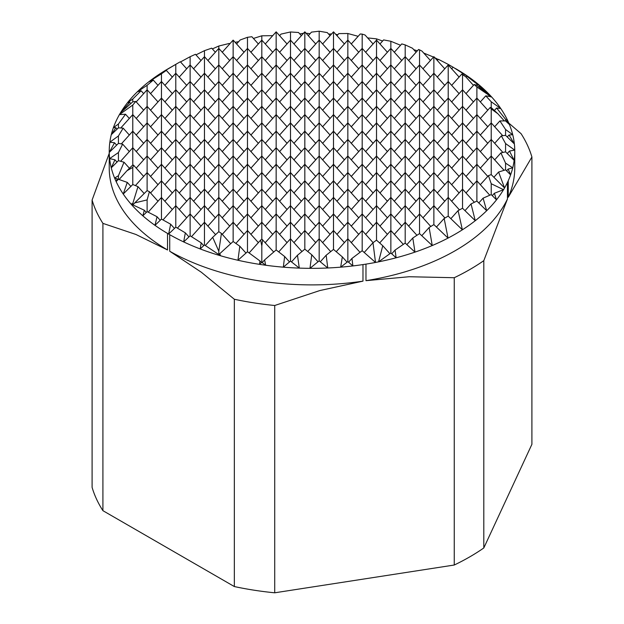 <?xml version="1.0" encoding="UTF-8"?>
<svg xmlns="http://www.w3.org/2000/svg" width="624" height="624" viewBox="0 0 624 624"><rect width="100%" height="100%" fill="white"/><g stroke="black" fill="none" stroke-linecap="round" stroke-linejoin="round"><path stroke-width="0.94" d="M448.032 238.087A202.769 117.07 0 0 0 455.38 234.055A202.769 117.07 0 0 0 462.368 229.811L448.211 216.122L444.163 218.455L448.032 238.087L433.875 224.593L429.117 227.526L432.253 245.528A202.769 117.07 0 0 0 448.032 238.087M414.983 252.119A202.769 117.07 0 0 0 432.253 245.528L419.531 233.602L412.799 238.001L414.983 252.119L405.194 243.095L395.054 250.076L396.131 257.79A202.769 117.07 0 0 0 414.983 252.119M378.542 261.854A202.769 117.07 0 0 0 396.131 257.79L390.858 253.024L378.542 261.854L382.769 245.739L376.522 240.146L372.988 242.713L375.523 262.447A202.769 117.07 0 0 0 378.542 261.854M365.976 264.116A202.769 117.07 0 0 0 375.523 262.447L362.185 250.708L351.967 258.43L352.888 265.933L347.841 261.596L340.673 267.166A202.769 117.07 0 0 0 352.888 265.933A202.769 117.07 0 0 0 362.981 264.576L365.976 264.116L365.976 280.667A202.769 117.07 0 0 0 455.38 250.606A202.769 117.07 0 0 0 507.452 198.994L483.803 260.66A223.049 128.778 180 0 1 469.716 269.591A223.049 128.778 180 0 1 454.249 277.719L454.249 565.024A223.049 128.778 0 0 0 483.803 547.966L483.803 260.66M168.62 68.492L177.707 63.242L168.62 68.492A202.769 117.07 0 0 0 161.632 72.735A202.769 117.07 0 0 0 148.738 81.845A202.769 117.07 0 0 0 137.327 91.814A202.769 117.07 0 0 0 127.507 102.703A202.769 117.07 0 0 0 120.463 112.85A202.769 117.07 0 0 0 119.434 114.598A202.769 117.07 0 0 0 116.548 120.104L115.744 121.836A202.769 117.07 0 0 0 113.396 127.663L118.435 123.989L118.435 127.834L111.267 134.714L115.877 127.725L113.396 127.663A202.769 117.07 0 0 0 111.267 134.714A202.769 117.07 0 0 0 109.847 142.171L118.435 135.954L118.435 143.372L109.239 152.443L114.52 142.771L109.847 142.171A202.769 117.07 0 0 0 109.231 151.273A202.769 117.07 0 0 0 109.239 152.443A202.769 117.07 0 0 0 109.629 158.605L118.435 152.521L118.435 160.68L111.267 167.825A202.769 117.07 0 0 0 114.598 178.027L118.435 175.726L118.435 179.275L116.142 181.568L117.195 178.862L114.598 178.027A202.769 117.07 0 0 0 116.142 181.568A202.769 117.07 0 0 0 123.24 194.025L127.273 182.395L118.435 179.275M172.341 77.064L166.335 70.387L161.632 72.735L177.707 63.242L180.352 61.753L186.677 68.788M508.802 123.084L521.087 133.692A223.049 128.778 180 0 1 531.905 157.006L531.905 444.311L483.803 547.966M234.335 299.247L234.335 586.552A223.049 128.778 0 0 0 274.716 592.8L274.716 305.495A223.049 128.778 180 0 1 234.335 299.247L201.341 272.243L169.72 251.238A202.769 117.07 0 0 0 362.981 281.135L319.784 290.566L274.716 305.495M92.095 200.062L92.095 487.367A223.049 128.778 0 0 0 102.913 510.674L102.913 223.369A223.049 128.778 180 0 1 92.095 200.062L109.231 153.348M109.231 151.273L109.231 167.825A202.769 117.07 0 0 0 167.528 249.974L135.907 234.46L102.913 223.369M454.249 565.024L274.716 592.8M234.335 586.552L102.913 510.674M168.628 234.047L169.72 234.686A202.769 117.07 0 0 0 183.674 241.917L185.336 232.853L175.789 227.159L168.628 234.047L170.656 224.203L161.452 219.079L155.002 225.358L157.022 216.707L147.116 211.622L142.841 215.826L144.316 210.241L132.779 204.844L132.21 205.405A202.769 117.07 0 0 0 142.841 215.826A202.769 117.07 0 0 0 155.002 225.358A202.769 117.07 0 0 0 167.528 233.415L168.62 234.039M413.774 49.663L417.355 50.817M423.735 53.071L433.516 57.065M437.323 60.512L438.399 59.311L448.211 64.381L448.211 216.122M451.659 68.788L453.094 67.197L462.548 73.219L462.548 74.389L461.783 74.077L462.548 74.677L462.548 208.26L458.094 210.631L462.368 229.811A202.769 117.07 0 0 0 475.262 220.701L462.548 208.26M466.003 77.064L466.791 76.183L476.884 83.936L476.884 85.309L474.193 84.497L476.884 86.993L476.884 201.061L471.034 203.915L475.262 220.701A202.769 117.07 0 0 0 486.673 210.725L476.884 201.061M478.92 86.923L479.583 86.182L491.221 96.751L485.776 95.846L491.221 101.767L491.221 107.585L490.16 107.523L491.221 108.919L491.221 174.619L488.452 175.648L491.221 183.729L491.221 194.594L483.093 198.167L486.673 210.725A202.769 117.07 0 0 0 496.493 199.844L491.221 194.594M444.756 68.788L433.875 56.667L433.875 224.593M430.42 60.512L421.949 51.074L419.531 49.858L419.531 233.602M416.083 52.237L412.495 48.243L405.194 44.897L405.194 243.095M490.698 96.884L476.884 85.309M473.437 85.348L465.621 76.651L462.548 74.389M459.1 77.064L448.211 64.951L437.323 77.064M480.34 101.899L485.776 95.846M466.003 93.623L474.193 84.497M451.659 85.348L461.783 74.077M494.387 110.503L496.618 108.022L505.565 119.309L505.565 120.916L499.886 120.931L505.565 129.488L505.565 135.346L501.337 135.876L505.565 143.551L505.565 151.843L500.908 152.903L505.565 163.137L505.565 169.837L498.599 172.037L504.566 187.949L491.221 174.619M506.236 121.547L506.782 120.939L509.402 124.519L505.565 120.916M367.63 37.9L376.522 38.86L376.522 240.146M379.969 43.953L383.604 39.913L390.858 41.278L390.858 253.024M394.313 52.237L401.778 43.914L405.194 44.897M408.65 60.512L418.556 49.475L419.531 49.858M422.986 68.788L433.875 56.667M473.437 101.899L462.548 89.778L451.659 101.899M459.1 93.623L448.211 81.502L437.323 93.623M444.756 85.348L433.875 73.226L422.986 85.348M430.42 77.064L419.531 64.951L408.65 77.064M373.066 43.953L365.04 35.014L362.185 34.117L362.185 250.708M416.083 68.788L405.194 56.667L394.313 68.788M387.41 52.237L376.522 40.115L365.633 52.237M401.747 60.512L390.858 48.391L379.969 60.512M504.301 120.892L497.866 113.732L491.221 107.585M487.773 110.183L476.884 98.062L466.003 110.183M494.676 126.734L499.886 120.931M480.34 118.459L490.16 107.523M507.242 136.984L509.028 135.002L514.371 143.941L505.565 135.346M336.96 35.677L338.824 33.602L347.841 33.501L347.841 261.596M351.296 43.953L360.259 33.977L362.185 34.117M328.661 34.117L331.633 33.922M487.773 126.734L476.884 114.613L466.003 126.734M473.437 118.459L462.548 106.337L451.659 118.459M459.1 110.183L448.211 98.062L437.323 110.183M444.756 101.899L433.875 89.778L422.986 101.899M430.42 93.623L419.531 81.502L408.65 93.623M416.083 85.348L405.194 73.226L394.313 85.348M401.747 77.064L390.858 64.951L379.969 77.064M344.393 43.953L333.505 31.832L333.505 249.405L326.173 255.232L327.764 267.985L319.168 260.855L309.972 268.336A202.769 117.07 0 0 0 327.764 267.985A202.769 117.07 0 0 0 340.673 267.166L342.334 256.885L333.505 249.405M387.41 68.788L376.522 56.667L365.633 68.788M358.73 52.237L347.841 40.115L336.96 52.237M373.066 60.512L362.185 48.391L351.296 60.512M502.718 135.689L491.221 122.897L480.34 135.01M494.676 143.294L501.337 135.876M507.257 153.52L509.488 151.039L514.153 160.368L505.565 151.843M308.279 35.677L311.477 32.12L319.168 31.2L319.168 260.855M322.624 43.953L333.505 31.832M299.801 33.914L303.521 33.29M487.773 143.294L476.884 131.173L466.003 143.294M473.437 135.01L462.548 122.897L451.659 135.01M459.1 126.734L448.211 114.613L437.323 126.734M444.756 118.459L433.875 106.337L422.986 118.459M430.42 110.183L419.531 98.062L408.65 110.183M416.083 101.899L405.194 89.778L394.313 101.899M401.747 93.623L390.858 81.502L379.969 93.623M387.41 85.348L376.522 73.226L365.633 85.348M373.066 77.064L362.185 64.951L351.296 77.064M315.721 43.953L304.832 31.832L304.832 249.148L297.476 255.255L299.302 268.109L290.495 261.105L283.327 267.166A202.769 117.07 0 0 0 299.302 268.109A202.769 117.07 0 0 0 309.972 268.336L311.75 254.764L304.832 249.148M358.73 68.788L347.841 56.667L336.96 68.788M330.057 52.237L319.168 40.115L308.279 52.237M344.393 60.512L333.505 48.391L322.624 60.512M502.889 152.435L491.221 139.448L480.34 151.57M494.676 159.845L500.908 152.903M506.571 170.843L508.154 169.081L510.604 174.876L505.565 169.837M279.607 35.677L281.034 34.094L290.495 31.964L290.495 261.105M293.943 43.953L304.832 31.832M487.773 159.845L476.884 147.724L466.003 159.845M473.437 151.57L462.548 139.448L451.659 151.57M459.1 143.294L448.211 131.173L437.323 143.294M444.756 135.01L433.875 122.897L422.986 135.01M430.42 126.734L419.531 114.613L408.65 126.734M416.083 118.459L405.194 106.337L394.313 118.459M401.747 110.183L390.858 98.062L379.969 110.183M387.41 101.899L376.522 89.778L365.633 101.899M373.066 93.623L362.185 81.502L351.296 93.623M358.73 85.348L347.841 73.226L336.96 85.348M344.393 77.064L333.505 64.951L322.624 77.064M287.04 43.953L276.159 31.832L276.159 249.928L264.631 259.896L265.66 265.239L261.815 262.345L259.522 264.35A202.769 117.07 0 0 0 265.66 265.239A202.769 117.07 0 0 0 283.327 267.166L284.63 256.495L276.159 249.928M330.057 68.788L319.168 56.667L308.279 68.788M301.376 52.237L290.495 40.115L279.607 52.237M315.721 60.512L304.832 48.391L293.943 60.512M504.059 170.29L491.221 156.008L480.34 168.121M493.888 177.278L498.599 172.037M265.27 43.953L276.159 31.832M253.422 38.454L261.815 35.802L261.815 239.07L260.606 240.139L261.815 245.895L261.815 262.345M473.437 168.121L462.548 156.008L451.659 168.121M459.1 159.845L448.211 147.724L437.323 159.845M444.756 151.57L433.875 139.448L422.986 151.57M430.42 143.294L419.531 131.173L408.65 143.294M416.083 135.01L405.194 122.897L394.313 135.01M401.747 126.734L390.858 114.613L379.969 126.734M387.41 118.459L376.522 106.337L365.633 118.459M373.066 110.183L362.185 98.062L351.296 110.183M358.73 101.899L347.841 89.778L336.96 101.899M344.393 93.623L333.505 81.502L322.624 93.623M330.057 85.348L319.168 73.226L308.279 85.348M315.721 77.064L304.832 64.951L293.943 77.064M301.376 68.788L290.495 56.667L279.607 68.788M272.704 52.237L261.815 40.115L250.934 52.237M287.04 60.512L276.159 48.391L265.27 60.512M487.773 176.405L476.884 164.284L466.003 176.405M480.34 184.681L488.452 175.648M492.266 195.64L494.387 193.276L496.493 199.844A202.769 117.07 0 0 0 503.537 189.688A202.769 117.07 0 0 0 504.566 187.949A202.769 117.07 0 0 0 507.452 182.434L508.256 180.703A202.769 117.07 0 0 0 510.604 174.876A202.769 117.07 0 0 0 512.733 167.825A202.769 117.07 0 0 0 514.153 160.368A202.769 117.07 0 0 0 514.769 151.273A202.769 117.07 0 0 0 514.761 150.103A202.769 117.07 0 0 0 514.371 143.941A202.769 117.07 0 0 0 512.733 134.714A202.769 117.07 0 0 0 509.402 124.519A202.769 117.07 0 0 0 507.858 120.97L506.782 120.939M236.59 43.953L240.162 39.983L247.478 37.3L247.478 251.737L237.939 260.255A202.769 117.07 0 0 0 259.522 264.35L259.943 260.941L247.478 251.737M473.437 184.681L462.548 172.559L451.659 184.681M459.1 176.405L448.211 164.284L437.323 176.405M444.756 168.121L433.875 156.008L422.986 168.121M430.42 159.845L419.531 147.724L408.65 159.845M416.083 151.57L405.194 139.448L394.313 151.57M401.747 143.294L390.858 131.173L379.969 143.294M387.41 135.01L376.522 122.897L365.633 135.01M373.066 126.734L362.185 114.613L351.296 126.734M358.73 118.459L347.841 106.337L336.96 118.459M344.393 110.183L333.505 98.062L322.624 110.183M330.057 101.899L319.168 89.778L308.279 101.899M315.721 93.623L304.832 81.502L293.943 93.623M301.376 85.348L290.495 73.226L279.607 85.348M287.04 77.064L276.159 64.951L265.27 77.064M272.704 68.788L261.815 56.667L250.934 68.788M244.031 52.237L233.142 40.115L233.142 241.496L219.765 253.672L220.561 255.762L218.806 254.553L218.236 255.076A202.769 117.07 0 0 0 220.561 255.762A202.769 117.07 0 0 0 237.939 260.255L239.811 246.215L233.142 241.496M258.367 60.512L247.478 48.391L236.59 60.512M489.793 195.211L476.884 180.835L466.003 192.956M478.803 202.948L483.093 198.167M222.253 52.237L233.142 40.115M212.363 48.906L218.806 46.028L218.806 231.66L212.683 237.323L218.806 251.199L218.806 254.553M459.1 192.956L448.211 180.835L437.323 192.956M444.756 184.681L433.875 172.559L422.986 184.681M430.42 176.405L419.531 164.284L408.65 176.405M416.083 168.121L405.194 156.008L394.313 168.121M401.747 159.845L390.858 147.724L379.969 159.845M387.41 151.57L376.522 139.448L365.633 151.57M373.066 143.294L362.185 131.173L351.296 143.294M358.73 135.01L347.841 122.897L336.96 135.01M344.393 126.734L333.505 114.613L322.624 126.734M330.057 118.459L319.168 106.337L308.279 118.459M315.721 110.183L304.832 98.062L293.943 110.183M301.376 101.899L290.495 89.778L279.607 101.899M287.04 93.623L276.159 81.502L265.27 93.623M272.704 85.348L261.815 73.226L250.934 85.348M258.367 77.064L247.478 64.951L236.59 77.064M244.031 68.788L233.142 56.667L222.253 68.788M229.687 60.512L218.806 48.391L207.917 60.512M474.365 202.27L462.548 189.119L451.659 201.24M464.989 210.639L471.034 203.915M195.959 54.881L204.469 50.661L204.469 244.951L200.195 248.937L201.185 242.822L190.125 235.802L183.674 241.917A202.769 117.07 0 0 0 200.195 248.937A202.769 117.07 0 0 0 218.236 255.076L218.361 254.249L204.469 244.951M444.756 201.24L433.875 189.119L422.986 201.24M430.42 192.956L419.531 180.835L408.65 192.956M416.083 184.681L405.194 172.559L394.313 184.681M401.747 176.405L390.858 164.284L379.969 176.405M387.41 168.121L376.522 156.008L365.633 168.121M373.066 159.845L362.185 147.724L351.296 159.845M358.73 151.57L347.841 139.448L336.96 151.57M344.393 143.294L333.505 131.173L322.624 143.294M330.057 135.01L319.168 122.897L308.279 135.01M315.721 126.734L304.832 114.613L293.943 126.734M301.376 118.459L290.495 106.337L279.607 118.459M287.04 110.183L276.159 98.062L265.27 110.183M272.704 101.899L261.815 89.778L250.934 101.899M258.367 93.623L247.478 81.502L236.59 93.623M244.031 85.348L233.142 73.226L222.253 85.348M229.687 77.064L218.806 64.951L207.917 77.064M215.35 68.788L204.469 56.667L193.58 68.788M459.451 209.906L448.211 197.395L437.323 209.516M180.523 61.94L190.125 56.714L190.125 235.802M430.42 209.516L419.531 197.395L408.65 209.516M416.083 201.24L405.194 189.119L394.313 201.24M401.747 192.956L390.858 180.835L379.969 192.956M387.41 184.681L376.522 172.559L365.633 184.681M373.066 176.405L362.185 164.284L351.296 176.405M358.73 168.121L347.841 156.008L336.96 168.121M344.393 159.845L333.505 147.724L322.624 159.845M330.057 151.57L319.168 139.448L308.279 151.57M315.721 143.294L304.832 131.173L293.943 143.294M301.376 135.01L290.495 122.897L279.607 135.01M287.04 126.734L276.159 114.613L265.27 126.734M272.704 118.459L261.815 106.337L250.934 118.459M258.367 110.183L247.478 98.062L236.59 110.183M244.031 101.899L233.142 89.778L222.253 101.899M229.687 93.623L218.806 81.502L207.917 93.623M201.014 77.064L190.125 64.951L179.244 77.064M215.35 85.348L204.469 73.226L193.58 85.348M444.943 218.002L433.875 205.67L422.986 217.792M436.449 227.042L444.163 218.455M175.789 64.366L175.789 227.159M186.677 85.348L175.789 73.226L164.9 85.348M416.083 217.792L405.194 205.67L394.313 217.792M401.747 209.516L390.858 197.395L379.969 209.516M387.41 201.24L376.522 189.119L365.633 201.24M373.066 192.956L362.185 180.835L351.296 192.956M358.73 184.681L347.841 172.559L336.96 184.681M344.393 176.405L333.505 164.284L322.624 176.405M330.057 168.121L319.168 156.008L308.279 168.121M315.721 159.845L304.832 147.724L293.943 159.845M301.376 151.57L290.495 139.448L279.607 151.57M287.04 143.294L276.159 131.173L265.27 143.294M272.704 135.01L261.815 122.897L250.934 135.01M258.367 126.734L247.478 114.613L236.59 126.734M244.031 118.459L233.142 106.337L222.253 118.459M229.687 110.183L218.806 98.062L207.917 110.183M201.014 93.623L190.125 81.502L179.244 93.623M215.35 101.899L204.469 89.778L193.58 101.899M430.794 226.481L419.531 213.954L408.65 226.067M421.777 235.7L429.117 227.526M157.997 85.348L153.286 80.09L148.738 81.845L161.452 73.819L161.452 197.527L160.43 198.533L161.452 198.533L161.452 219.079M401.747 226.067L390.858 213.954L379.969 226.067M186.677 101.899L175.789 89.778L164.9 101.899M387.41 217.792L376.522 205.67L365.633 217.792M373.066 209.516L362.185 197.395L351.296 209.516M358.73 201.24L347.841 189.119L336.96 201.24M344.393 192.956L333.505 180.835L322.624 192.956M330.057 184.681L319.168 172.559L308.279 184.681M315.721 176.405L304.832 164.284L293.943 176.405M301.376 168.121L290.495 156.008L279.607 168.121M287.04 159.845L276.159 147.724L265.27 159.845M272.704 151.57L261.815 139.448L250.934 151.57M258.367 143.294L247.478 131.173L236.59 143.294M244.031 135.01L233.142 122.897L222.253 135.01M229.687 126.734L218.806 114.613L207.917 126.734M201.014 110.183L190.125 98.062L179.244 110.183M215.35 118.459L204.469 106.337L193.58 118.459M172.341 93.623L161.452 81.502L150.563 93.623M416.933 235.295L405.194 222.23L394.313 234.351M406.856 244.624L412.799 238.001M143.66 93.623L141.094 90.769L137.327 91.814L147.116 85.293L147.116 190.624L134.714 202.917L147.116 199.914L147.116 211.622M373.066 226.067L362.185 213.954L351.296 226.067M186.677 118.459L175.789 106.337L164.9 118.459M358.73 217.792L347.841 205.67L336.96 217.792M344.393 209.516L333.505 197.395L322.624 209.516M330.057 201.24L319.168 189.119L308.279 201.24M315.721 192.956L304.832 180.835L293.943 192.956M301.376 184.681L290.495 172.559L279.607 184.681M287.04 176.405L276.159 164.284L265.27 176.405M272.704 168.121L261.815 156.008L250.934 168.121M258.367 159.845L247.478 147.724L236.59 159.845M244.031 151.57L233.142 139.448L222.253 151.57M229.687 143.294L218.806 131.173L207.917 143.294M201.014 126.734L190.125 114.613L179.244 126.734M215.35 135.01L204.469 122.897L193.58 135.01M387.41 234.351L376.522 222.23L365.633 234.351M172.341 110.183L161.452 98.062L150.563 110.183M157.997 101.899L147.116 89.778L136.227 101.899M403.315 244.374L390.858 230.506L379.673 242.962M391.716 253.796L395.054 250.076M127.507 102.703L132.779 99.029L132.779 101.829L120.463 112.85L129.691 102.313L127.507 102.703M344.393 226.067L333.505 213.954L322.624 226.067M186.677 135.01L175.789 122.897L164.9 135.01M330.057 217.792L319.168 205.67L308.279 217.792M315.721 209.516L304.832 197.395L293.943 209.516M301.376 201.24L290.495 189.119L279.607 201.24M287.04 192.956L276.159 180.835L265.27 192.956M272.704 184.681L261.815 172.559L250.934 184.681M258.367 176.405L247.478 164.284L236.59 176.405M244.031 168.121L233.142 156.008L222.253 168.121M229.687 159.845L218.806 147.724L207.917 159.845M201.014 143.294L190.125 131.173L179.244 143.294M215.35 151.57L204.469 139.448L193.58 151.57M358.73 234.351L347.841 222.23L336.96 234.351M172.341 126.734L161.452 114.613L150.563 126.734M157.997 118.459L147.116 106.337L136.227 118.459M143.66 110.183L135.806 101.431L132.779 101.829M389.914 253.687L382.769 245.739M373.09 242.642L362.185 230.506L351.296 242.627M364.213 252.486L372.988 242.713M129.324 118.459L125.525 114.223L119.434 114.598L132.779 105.035L132.779 164.939L127.015 170.695L132.779 167.411L132.779 184.509L123.24 194.025A202.769 117.07 0 0 0 131.017 204.064L132.779 203.51L132.779 204.844M315.721 226.067L304.832 213.954L293.943 226.067M186.677 151.57L175.789 139.448L164.9 151.57M301.376 217.792L290.495 205.67L279.607 217.792M287.04 209.516L276.159 197.395L265.27 209.516M272.704 201.24L261.815 189.119L250.934 201.24M258.367 192.956L247.478 180.835L236.59 192.956M244.031 184.681L233.142 172.559L222.253 184.681M229.687 176.405L218.806 164.284L207.917 176.405M201.014 159.845L190.125 147.724L179.244 159.845M215.35 168.121L204.469 156.008L193.58 168.121M330.057 234.351L319.168 222.23L308.279 234.351M172.341 143.294L161.452 131.173L150.563 143.294M344.393 242.627L333.505 230.506L322.624 242.627M157.997 135.01L147.116 122.897L136.227 135.01M143.66 126.734L132.779 114.613L120.783 127.967M360.017 252.33L347.841 238.781L336.235 251.706M348.566 262.22L351.967 258.43M287.04 226.067L276.159 213.954L265.27 226.067M186.677 168.121L175.789 156.008L164.9 168.121M272.704 217.792L261.815 205.67L250.934 217.792M258.367 209.516L247.478 197.395L236.59 209.516M244.031 201.24L233.142 189.119L222.253 201.24M229.687 192.956L218.806 180.835L207.917 192.956M201.014 176.405L190.125 164.284L179.244 176.405M215.35 184.681L204.469 172.559L193.58 184.681M301.376 234.351L290.495 222.23L279.607 234.351M172.341 159.845L161.452 147.724L150.563 159.845M315.721 242.627L304.832 230.506L293.943 242.627M157.997 151.57L147.116 139.448L136.227 151.57M143.66 143.294L132.779 131.173L121.352 143.887M129.324 135.01L123.154 128.146L118.435 127.834M347.092 262.181L342.334 256.885M330.704 251.62L319.168 238.781L307.741 251.503M320.291 261.776L326.173 255.232M258.367 226.067L247.478 213.954L236.59 226.067M186.677 184.681L175.789 172.559L164.9 184.681M244.031 217.792L233.142 205.67L222.253 217.792M229.687 209.516L218.806 197.395L207.917 209.516M201.014 192.956L190.125 180.835L179.244 192.956M215.35 201.24L204.469 189.119L193.58 201.24M272.704 234.351L261.815 222.23L250.934 234.351M172.341 176.405L161.452 164.284L150.563 176.405M287.04 242.627L276.159 230.506L265.27 242.627M157.997 168.121L147.116 156.008L136.227 168.121M143.66 159.845L132.779 147.724L120.619 161.257M129.324 151.57L122.639 144.128L118.435 143.372M318.037 261.768L311.75 254.764M301.946 251.534L290.495 238.781L278.71 251.901M291.502 261.901L297.476 255.255M229.687 226.067L218.806 213.954L207.917 226.067M186.677 201.24L175.789 189.119L164.9 201.24M201.014 209.516L190.125 197.395L179.244 209.516M215.35 217.792L204.469 205.67L193.58 217.792M244.031 234.351L233.142 222.23L222.253 234.351M172.341 192.956L161.452 180.835L150.563 192.956M157.997 184.681L147.116 172.559L135.424 185.578M143.66 176.405L133.614 165.22L132.779 164.939M129.449 168.262L124.012 162.209L118.435 160.68M289.513 261.932L284.63 256.495M273.71 252.026L261.815 239.07M258.367 242.627L247.478 230.506L235.88 243.422M249.116 252.931L260.606 240.139M262.181 262.618L264.631 259.896M119.106 179.501L127.015 170.695M186.677 217.792L175.789 205.67L162.989 219.921M172.341 209.516L161.452 197.527M157.997 201.24L149.417 191.677L147.116 190.624M144.175 193.534L137.982 186.638L132.779 184.509M130.876 186.404L127.273 182.395M261.472 262.642L259.943 260.941M245.973 253.071L239.811 246.215M230.677 243.727L221.426 233.423L218.806 231.66M215.6 234.624L204.469 222.284M201.014 226.067L190.125 213.954L177.411 228.111M218.712 254.639L218.361 254.249M203.72 245.645L201.185 242.822M188.971 236.902L185.336 232.853M174.463 228.439L170.656 224.203M160.228 220.272L157.022 216.707M146.281 212.433L144.316 210.241M191.506 236.66L204.134 222.604M205.319 245.513L212.683 237.323M218.907 254.631L219.765 253.672M132.928 204.914L134.714 202.917M148.192 212.16L160.43 198.533M330.057 35.677L327.288 32.596L319.168 31.2M301.376 35.677L298.522 32.495L290.495 31.964M272.704 35.677L261.815 35.802M258.367 43.953L251.878 36.73L247.478 37.3M229.687 43.953L229.25 43.462L218.806 46.028M215.35 52.237L211.692 48.157L204.469 50.661M201.014 60.512L195.437 54.296L190.125 56.714M450.863 218.681L458.094 210.631M130.814 103.561L129.691 102.313M117.109 129.098L115.877 127.725M116.649 145.142L114.52 142.771M114.949 159.806L109.629 158.605A202.769 117.07 0 0 0 111.267 167.825L114.949 159.806L117.008 162.1M117.975 179.735L117.195 178.862M132.421 204.688L131.017 204.064A202.769 117.07 0 0 0 132.21 205.405L132.662 204.953M448.211 64.381L453.094 67.197M434.811 57.712L438.22 59.514M491.221 101.767L500.76 108.514A202.769 117.07 0 0 0 492.983 98.483A202.769 117.07 0 0 0 491.79 97.141L491.564 97.087M476.884 86.993L489.567 95.62M462.548 74.677L465.621 76.651M376.522 38.86L382.606 41.02M505.565 129.488L512.733 134.714L509.028 135.002M491.221 108.919L497.866 113.732M335.704 34.281L337.802 34.733M505.565 143.551L514.761 150.103L509.488 151.039M306.072 33.22L310.066 33.688M505.565 163.137L512.733 167.825L508.154 169.081M279.271 35.303L279.934 35.311M491.221 183.729L503.537 189.688L494.387 193.276M132.779 99.029L141.094 90.769M147.116 85.293L153.286 80.09M161.452 73.819L166.335 70.387M235.108 42.299L238.633 41.691M118.435 123.989L125.525 114.223M132.779 105.035L135.806 101.431M118.435 135.954L123.154 128.146M118.435 152.521L122.639 144.128M118.435 175.726L124.012 162.209M347.841 33.501L358.153 36.317M132.779 167.411L133.614 165.22M132.779 203.51L137.982 186.638M261.815 245.895L262.595 239.655M147.116 199.914L149.417 191.677M390.858 41.278L400.569 45.263M161.452 198.533L161.671 197.644M462.548 73.219L468.998 77.189L466.791 76.183M204.469 223.088L204.586 222.362M218.806 251.199L221.426 233.423M476.884 83.936L481.159 86.72L479.583 86.182M491.221 96.751L491.79 97.141A202.769 117.07 0 0 0 481.159 86.72A202.769 117.07 0 0 0 468.998 77.189A202.769 117.07 0 0 0 456.472 69.131L455.38 68.492M505.565 119.309L507.858 120.97A202.769 117.07 0 0 0 500.76 108.514L496.618 108.022M531.905 157.006L508.256 197.262A202.769 117.07 0 0 0 514.769 167.825L514.769 151.273M454.249 277.719L409.172 276.736L365.976 280.667M169.72 234.686L169.72 251.238M167.528 249.974L167.528 233.415M362.981 281.135L362.981 264.576M508.256 180.703L508.256 197.262M507.452 198.994L507.452 182.434"/></g></svg>
